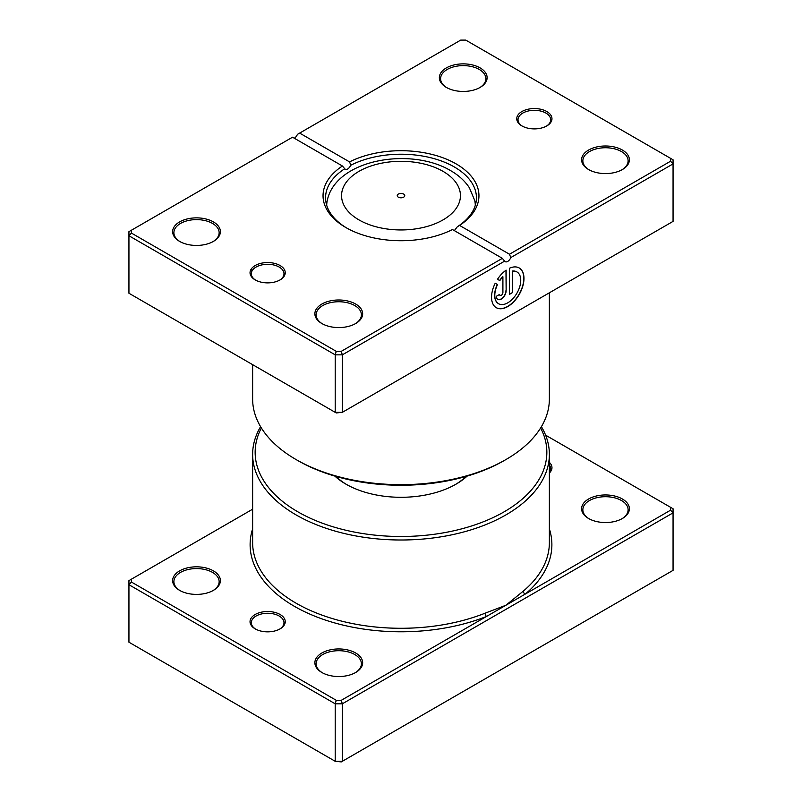 <?xml version="1.0" encoding="UTF-8"?>
<svg xmlns="http://www.w3.org/2000/svg" width="802" height="802" viewBox="0 0 802 802"><rect width="100%" height="100%" fill="white"/><g stroke="black" fill="none" stroke-linecap="round" stroke-linejoin="round"><path stroke-width="1.2" d="M252.63 509.2L131.458 579.164L131.458 582.062L336.249 700.306L341.281 700.306L486.513 616.447A2.516 1.163 68.3 0 1 485.09 613.199L505.912 605.249L523.235 591.174A148.37 85.664 0 0 0 549.37 542.633L549.37 454.343A148.37 85.664 180 0 1 457.782 533.48A148.37 85.664 180 0 1 296.088 514.914A148.37 85.664 180 0 1 252.63 454.343A148.37 85.664 180 0 1 260.59 426.664M255.186 628.868L255.186 628.868A17.604 10.165 180 0 1 255.186 614.492A17.604 10.165 180 0 1 280.088 614.492A17.604 10.165 180 0 1 280.088 628.868A17.604 10.165 180 0 1 255.186 628.868M279.627 629.119A16.341 9.434 0 0 0 283.988 622.703A16.341 9.434 0 0 0 279.196 616.036A16.341 9.434 0 0 0 261.382 613.991A16.341 9.434 0 0 0 251.297 622.703A16.341 9.434 0 0 0 255.648 629.119M588.598 518.503L588.598 518.503A23.89 13.794 180 0 1 588.598 498.994A23.89 13.794 180 0 1 622.382 498.994A23.89 13.794 180 0 1 622.382 518.503A23.89 13.794 180 0 1 588.598 518.503M621.921 518.764A22.636 13.063 0 0 0 628.116 509.781A22.636 13.063 0 0 0 621.49 500.538A22.636 13.063 0 0 0 596.828 497.701A22.636 13.063 0 0 0 582.853 509.781A22.636 13.063 0 0 0 589.049 518.764M321.873 672.497L321.873 672.497A23.89 13.794 180 0 1 321.873 652.988A23.89 13.794 180 0 1 355.657 652.988A23.89 13.794 180 0 1 355.657 672.497A23.89 13.794 180 0 1 321.873 672.497M355.196 672.748A22.636 13.063 0 0 0 361.401 663.765A22.636 13.063 0 0 0 354.765 654.532A22.636 13.063 0 0 0 330.103 651.695A22.636 13.063 0 0 0 316.128 663.765A22.636 13.063 0 0 0 322.324 672.748M179.618 590.362L179.618 590.362A23.89 13.794 180 0 1 179.618 570.864A23.89 13.794 180 0 1 213.402 570.864A23.89 13.794 180 0 1 213.402 590.362A23.89 13.794 180 0 1 179.618 590.362M212.951 590.623A22.636 13.063 0 0 0 219.146 581.64A22.636 13.063 0 0 0 212.51 572.397A22.636 13.063 0 0 0 187.848 569.57A22.636 13.063 0 0 0 173.884 581.64A22.636 13.063 0 0 0 180.079 590.623M467.155 476.087A77.954 45.012 180 0 1 456.127 484.107A77.954 45.012 180 0 1 345.873 484.107L345.873 484.107A77.954 45.012 180 0 1 334.845 476.087M335.978 476.418A75.438 43.559 0 0 0 346.775 484.629M261.372 427.957A145.854 84.21 0 0 0 297.863 511.826A145.854 84.21 0 0 0 475.897 524.538A145.854 84.21 0 0 0 540.628 427.957M541.41 426.664A148.37 85.664 180 0 1 549.37 454.343M131.458 582.062L128.942 584.718L128.942 642.212L335.206 761.298L342.324 761.298L673.058 570.352L673.058 512.859L342.324 703.805L342.324 761.298L341.281 761.9L335.206 761.298L335.206 703.805L128.942 584.718L128.942 580.618L131.458 579.164M341.281 700.306L342.324 703.805L335.206 703.805L336.249 700.306M670.542 507.295L673.058 508.749L673.058 512.859L670.542 510.202L670.542 507.295L545.601 435.165M549.37 462.373A17.604 10.165 180 0 1 549.37 473M252.63 528.849A150.886 87.107 180 0 0 294.314 606.282A150.886 87.107 180 0 0 486.513 616.447L670.542 510.202M455.225 484.629A75.438 43.559 0 0 0 466.022 476.418M549.37 472.458A16.341 9.434 0 0 0 550.703 468.709A16.341 9.434 0 0 0 549.37 464.97M549.37 528.849A150.886 87.107 180 0 1 525.31 594.051A2.516 1.694 50 0 1 523.235 591.174M403.667 194.084A3.769 2.175 0 0 0 399.556 193.613A3.769 2.175 0 0 0 397.231 195.628A3.769 2.175 0 0 0 398.333 197.172A3.769 2.175 0 0 0 402.444 197.643A3.769 2.175 0 0 0 404.769 195.628A3.769 2.175 0 0 0 403.667 194.084M521.912 125.914L521.912 125.914A17.604 10.165 180 0 1 521.912 111.538A17.604 10.165 180 0 1 546.814 111.538A17.604 10.165 180 0 1 546.814 125.914A17.604 10.165 180 0 1 521.912 125.914M546.352 126.165A16.341 9.434 -0 0 0 550.703 119.749A16.341 9.434 -0 0 0 545.921 113.082A16.341 9.434 -0 0 0 528.107 111.037A16.341 9.434 -0 0 0 518.012 119.749A16.341 9.434 -0 0 0 522.373 126.165M255.186 279.898L255.186 279.898A17.604 10.165 180 0 1 255.186 265.532A17.604 10.165 180 0 1 280.088 265.532A17.604 10.165 180 0 1 280.088 279.898A17.604 10.165 180 0 1 255.186 279.898M279.627 280.159A16.341 9.434 -0 0 0 283.988 273.743A16.341 9.434 -0 0 0 279.196 267.066A16.341 9.434 -0 0 0 261.382 265.021A16.341 9.434 -0 0 0 251.297 273.743A16.341 9.434 -0 0 0 255.648 280.159M525.31 306.685L485.09 329.943A2.516 1.163 -111.7 0 0 485.09 329.943A148.37 85.664 180 0 1 484.899 330.023M523.235 307.888A2.516 1.694 -130 0 0 523.235 307.918L486.513 329.091M498.503 303.667A18.346 10.596 -60 0 1 498.413 303.617A18.346 10.596 -60 0 1 497.34 284.469L497.521 284.57A18.346 10.596 120 0 0 498.593 303.727A18.346 10.596 120 0 0 507.766 302.815A18.346 10.596 120 0 0 519.756 286.655A18.346 10.596 120 0 0 516.939 271.948A18.346 10.596 120 0 0 512.628 271.146L512.628 292.519L509.39 294.394L509.39 268.269A22.927 13.243 -60 0 1 519.235 267.978A22.927 13.243 -60 0 1 522.744 286.354A22.927 13.243 -60 0 1 507.766 306.565A22.927 13.243 -60 0 1 496.298 307.697A22.927 13.243 -60 0 1 495.215 283.236L497.521 284.57M496.217 307.647A22.927 13.243 120 0 0 507.586 306.454A22.927 13.243 120 0 0 522.543 286.334A22.927 13.243 120 0 0 519.145 267.928M506.142 290.645A6.877 3.97 -60 0 1 501.28 299.076A6.877 3.97 -60 0 1 497.841 299.417A6.877 3.97 -60 0 1 496.418 296.259L499.656 294.394A2.296 1.323 120 0 0 500.137 295.437A2.296 1.323 120 0 0 501.28 295.326A2.296 1.323 120 0 0 502.904 292.519L502.904 276.76A18.346 10.596 120 0 0 499.816 280.6L497.501 279.266A22.927 13.243 -60 0 1 506.142 270.144L506.142 290.645L505.972 270.264M497.751 299.357A6.877 3.97 120 0 0 501.1 298.966A6.877 3.97 120 0 0 505.972 290.545M500.047 295.387A2.296 1.323 -60 0 1 499.957 295.337A2.296 1.323 -60 0 1 499.496 294.484M588.598 169.543L588.598 169.543A23.89 13.794 180 0 1 588.598 150.034A23.89 13.794 180 0 1 622.382 150.034A23.89 13.794 180 0 1 622.382 169.543A23.89 13.794 180 0 1 588.598 169.543M621.921 169.793A22.636 13.063 -0 0 0 628.116 160.811A22.636 13.063 -0 0 0 621.49 151.578A22.636 13.063 -0 0 0 596.828 148.741A22.636 13.063 -0 0 0 582.853 160.811A22.636 13.063 -0 0 0 589.049 169.793M321.873 323.537L321.873 323.537A23.89 13.794 180 0 1 321.873 304.028A23.89 13.794 180 0 1 355.657 304.028A23.89 13.794 180 0 1 355.657 323.537A23.89 13.794 180 0 1 321.873 323.537M355.196 323.787A22.636 13.063 -0 0 0 361.401 314.805A22.636 13.063 -0 0 0 354.765 305.572A22.636 13.063 -0 0 0 330.103 302.735A22.636 13.063 -0 0 0 316.128 314.805A22.636 13.063 -0 0 0 322.324 323.787M179.618 241.402L179.618 241.402A23.89 13.794 180 0 1 179.618 221.903A23.89 13.794 180 0 1 213.402 221.903A23.89 13.794 180 0 1 213.402 241.402A23.89 13.794 180 0 1 179.618 241.402M212.951 241.663A22.636 13.063 -0 0 0 219.146 232.68A22.636 13.063 -0 0 0 212.51 223.437A22.636 13.063 -0 0 0 187.848 220.61A22.636 13.063 -0 0 0 173.884 232.68A22.636 13.063 -0 0 0 180.079 241.663M446.343 87.408L446.343 87.408A23.89 13.794 180 0 1 446.343 67.909A23.89 13.794 180 0 1 480.127 67.909A23.89 13.794 180 0 1 480.127 87.408A23.89 13.794 180 0 1 446.343 87.408M479.676 87.669A22.636 13.063 -0 0 0 485.872 78.686A22.636 13.063 -0 0 0 479.235 69.443A22.636 13.063 -0 0 0 454.574 66.616A22.636 13.063 -0 0 0 440.599 78.686A22.636 13.063 -0 0 0 446.804 87.669M505.912 459.566L504.137 460.589A145.854 84.21 180 0 1 297.863 460.589L296.088 459.566A148.37 85.664 -0 0 0 505.912 459.566A148.37 85.664 -0 0 0 549.37 398.995L549.37 292.8M452.448 229.532A77.954 45.012 180 0 1 345.873 227.547L345.873 227.547A77.954 45.012 180 0 1 342.434 166.014L292.529 137.202L131.458 230.204L131.458 233.101L336.249 351.336L341.281 351.336L502.353 258.344L452.448 229.532M454.343 230.625L457.34 226.745A75.438 43.559 -0 0 0 476.438 197.773A75.438 43.559 -0 0 0 454.343 166.976A75.438 43.559 -0 0 0 350.825 165.252C348.659 169.072 346.604 170.255 344.659 168.801A75.438 43.559 -0 0 0 325.562 197.773A75.438 43.559 -0 0 0 346.775 228.059M345.201 169.312L342.434 166.014M131.458 233.101L128.942 235.758L128.942 293.251L335.206 412.338L342.324 412.338L673.058 221.382L673.058 163.899L510.774 257.592A5.033 2.907 -60 0 1 505.18 261.673A5.033 2.907 -60 0 1 504.608 261.151L342.324 354.845L335.206 354.845L128.942 235.758L128.942 231.648L131.458 230.204M336.249 351.336L335.206 354.845L335.206 412.338L336.249 412.94L342.324 412.338L342.324 354.845L341.281 351.336M299.647 133.092L349.552 161.904A77.954 45.012 180 0 1 456.127 163.899A77.954 45.012 180 0 1 459.566 225.422L509.47 254.234L670.542 161.242L670.542 158.335L465.751 40.1L460.719 40.1L297.392 134.395A5.033 2.907 -60 0 1 294.314 138.225M670.542 158.335L673.058 159.788L673.058 163.899L670.542 161.242M252.63 364.659L252.63 398.995A148.37 85.664 -0 0 0 296.088 459.566L297.863 460.589M350.825 165.252L349.552 161.904M459.566 225.422L457.34 226.745M510.774 257.592L509.47 254.234M502.353 258.344L504.608 261.151M499.636 280.489A18.346 10.596 -60 0 1 502.724 276.66L502.904 276.76M497.34 284.469L495.215 283.236M509.39 294.184L512.628 292.519M512.458 292.419L512.628 271.146M512.458 271.036A18.346 10.596 -60 0 1 516.759 271.848A18.346 10.596 -60 0 1 516.849 271.898M252.63 454.343L252.63 542.633A148.37 85.664 0 0 0 296.088 603.194A148.37 85.664 0 0 0 485.09 613.199M326.695 205.292A74.315 42.907 180 0 1 327.256 200.52C335.807 159.197 410.704 146.786 450.584 170.615C458.523 175.137 464.779 180.851 469.37 187.748L474.744 200.52A74.315 42.907 180 0 1 475.305 205.292M358.965 219.898A59.448 34.326 0 0 0 443.035 219.898A59.448 34.326 0 0 0 443.035 171.357A59.448 34.326 0 0 0 358.965 171.357A59.448 34.326 0 0 0 358.965 219.898M251.427 268.76A150.886 87.107 -0 0 0 251.988 271.006M474.744 200.52L475.506 204.6M327.256 200.52L326.494 204.6"/></g></svg>
